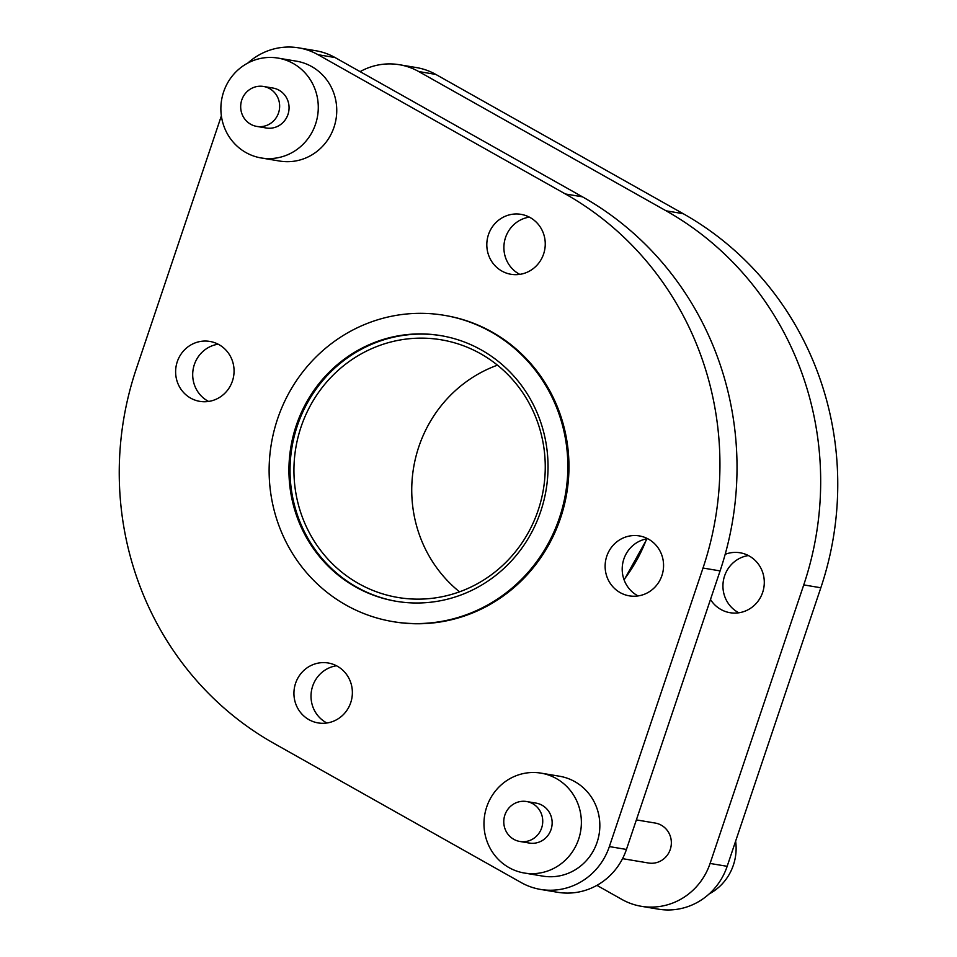 <?xml version="1.0" encoding="UTF-8"?>
<svg xmlns="http://www.w3.org/2000/svg" width="957" height="957" viewBox="0 0 957 957"><rect width="100%" height="100%" fill="white"/><g stroke="black" fill="none" stroke-linecap="round" stroke-linejoin="round"><path stroke-width="1.44" d="M459.527 591.833A130.642 125.523 99.5 0 1 419.944 536.327A130.642 125.523 99.5 0 1 497.473 365.167M537.056 420.673A130.642 125.523 99.5 0 1 516.505 550.395A130.642 125.523 99.5 0 1 398.028 597.491A130.642 125.523 99.5 0 1 302.137 516.601A130.642 125.523 99.5 0 1 322.676 386.891A130.642 125.523 99.5 0 1 441.165 339.795A130.642 125.523 99.5 0 1 537.056 420.673M738.828 612.791A30.385 29.188 99.5 0 1 722.978 584.32A30.385 29.188 99.5 0 1 741.771 557.381A30.385 29.188 99.5 0 1 748.41 555.562M725.179 554.318A30.385 29.188 99.5 0 1 740.096 552.775A30.385 29.188 99.5 0 1 764.164 579.463A30.385 29.188 99.5 0 1 745.467 610.973A30.385 29.188 99.5 0 1 730.059 612.707A30.385 29.188 99.5 0 1 710.489 599.477M505.045 828.941A20.253 19.463 -80.5 0 0 519.914 841.478A20.253 19.463 -80.5 0 0 538.277 834.181A20.253 19.463 -80.5 0 0 541.471 814.06A20.253 19.463 -80.5 0 0 526.601 801.523A20.253 19.463 -80.5 0 0 508.227 808.821A20.253 19.463 -80.5 0 0 505.045 828.941M519.914 841.478L529.329 843.057A20.253 19.463 -80.5 0 0 547.703 835.748A20.253 19.463 -80.5 0 0 550.885 815.639A20.253 19.463 -80.5 0 0 536.016 803.102L526.601 801.523M578.195 804.49A50.637 48.651 99.5 0 1 570.24 854.768A50.637 48.651 99.5 0 1 524.316 873.023A50.637 48.651 99.5 0 1 487.149 841.67A50.637 48.651 99.5 0 1 495.104 791.391A50.637 48.651 99.5 0 1 541.028 773.136A50.637 48.651 99.5 0 1 578.195 804.49M541.028 773.136L559.498 776.223A50.637 48.651 99.5 0 1 596.666 807.576A50.637 48.651 99.5 0 1 588.699 857.855A50.637 48.651 99.5 0 1 542.775 876.11L524.316 873.023M241.954 113.883A20.253 19.463 -80.5 0 0 256.823 126.42A20.253 19.463 -80.5 0 0 275.185 119.111A20.253 19.463 -80.5 0 0 278.379 99.002A20.253 19.463 -80.5 0 0 263.51 86.465A20.253 19.463 -80.5 0 0 245.136 93.762A20.253 19.463 -80.5 0 0 241.954 113.883M256.823 126.42L266.237 127.999A20.253 19.463 -80.5 0 0 284.612 120.69A20.253 19.463 -80.5 0 0 287.794 100.581A20.253 19.463 -80.5 0 0 272.924 88.044L263.51 86.465M315.104 89.432A50.637 48.651 99.5 0 1 307.149 139.71A50.637 48.651 99.5 0 1 261.225 157.965A50.637 48.651 99.5 0 1 224.058 126.611A50.637 48.651 99.5 0 1 232.013 76.333A50.637 48.651 99.5 0 1 277.937 58.078A50.637 48.651 99.5 0 1 315.104 89.432M277.937 58.078L296.407 61.164A50.637 48.651 99.5 0 1 333.574 92.518A50.637 48.651 99.5 0 1 325.607 142.796A50.637 48.651 99.5 0 1 279.683 161.051L261.225 157.965M636.369 819.898L655.21 823.056A20.253 19.463 99.5 0 1 670.079 835.593A20.253 19.463 99.5 0 1 666.897 855.702A20.253 19.463 99.5 0 1 648.523 863.011L622.54 858.656M558.098 411.438A155.285 149.196 99.5 0 1 533.683 565.623A155.285 149.196 99.5 0 1 392.849 621.607A155.285 149.196 99.5 0 1 278.87 525.465A155.285 149.196 99.5 0 1 303.285 371.28A155.285 149.196 99.5 0 1 444.12 315.296A155.285 149.196 99.5 0 1 558.098 411.438M444.12 315.296L445.232 315.487A155.285 149.196 99.5 0 1 559.211 411.63A155.285 149.196 99.5 0 1 534.796 565.814A155.285 149.196 99.5 0 1 393.949 621.799L392.849 621.607M488.716 255.483A30.385 29.188 99.5 0 1 493.489 225.314A30.385 29.188 99.5 0 1 521.051 214.356A30.385 29.188 99.5 0 1 543.349 233.173A30.385 29.188 99.5 0 1 538.576 263.331A30.385 29.188 99.5 0 1 511.014 274.288A30.385 29.188 99.5 0 1 488.716 255.483M519.783 274.372A30.385 29.188 99.5 0 1 505.798 258.342A30.385 29.188 99.5 0 1 529.365 217.131M247.863 63.042A64.143 61.619 99.5 0 1 298.644 47.85A64.143 61.619 99.5 0 1 317.999 54.693L565.384 193.972A312.257 300.008 99.5 0 1 703.012 568.039L609.358 846.586A64.143 61.619 99.5 0 1 540.549 889.424A64.143 61.619 99.5 0 1 521.194 882.581L273.81 743.314A312.257 300.008 99.5 0 1 138.849 583.28A312.257 300.008 99.5 0 1 136.169 369.235L221.366 115.857M215.229 399.619A30.385 29.188 99.5 0 1 199.822 401.366A30.385 29.188 99.5 0 1 175.753 374.677A30.385 29.188 99.5 0 1 194.462 343.168A30.385 29.188 99.5 0 1 209.858 341.434A30.385 29.188 99.5 0 1 233.939 368.11A30.385 29.188 99.5 0 1 215.229 399.619M208.59 401.438A30.385 29.188 99.5 0 1 192.74 372.979A30.385 29.188 99.5 0 1 211.533 346.027A30.385 29.188 99.5 0 1 218.172 344.209M350.465 681.803A30.385 29.188 99.5 0 1 345.692 711.972A30.385 29.188 99.5 0 1 318.143 722.918A30.385 29.188 99.5 0 1 295.833 704.113A30.385 29.188 99.5 0 1 300.618 673.943A30.385 29.188 99.5 0 1 328.167 662.986A30.385 29.188 99.5 0 1 350.465 681.803M326.899 723.002A30.385 29.188 99.5 0 1 312.915 706.972A30.385 29.188 99.5 0 1 336.481 665.773M623.964 537.655A30.385 29.188 99.5 0 1 639.36 535.92A30.385 29.188 99.5 0 1 663.44 562.596A30.385 29.188 99.5 0 1 644.731 594.106A30.385 29.188 99.5 0 1 629.323 595.852A30.385 29.188 99.5 0 1 605.255 569.164A30.385 29.188 99.5 0 1 623.964 537.655M638.092 595.924A30.385 29.188 99.5 0 1 622.241 567.465A30.385 29.188 99.5 0 1 641.034 540.514A30.385 29.188 99.5 0 1 647.674 538.695M297.388 517.904A134.698 129.41 99.5 0 1 318.561 384.164A134.698 129.41 99.5 0 1 440.722 335.608A134.698 129.41 99.5 0 1 539.581 418.999A134.698 129.41 99.5 0 1 518.407 552.739A134.698 129.41 99.5 0 1 396.246 601.295A134.698 129.41 99.5 0 1 297.388 517.904M396.796 601.391A134.698 129.41 99.5 0 1 298.488 518.084A134.698 129.41 99.5 0 1 319.494 384.582A134.698 129.41 99.5 0 1 441.273 335.704M298.644 47.85L315.714 50.709A64.143 61.619 99.5 0 1 335.07 57.552L582.466 196.831A312.257 300.008 99.5 0 1 720.095 570.898L626.44 849.445A64.143 61.619 99.5 0 1 557.632 892.283L540.549 889.424M360.095 71.643A64.143 61.619 99.5 0 1 399.368 64.717L416.451 67.576A64.143 61.619 99.5 0 1 435.806 74.419L683.19 213.686A312.257 300.008 99.5 0 1 820.831 587.765L727.164 866.312A64.143 61.619 99.5 0 1 658.356 909.15L641.286 906.291A64.143 61.619 99.5 0 1 621.93 899.448L596.905 885.357M399.368 64.717A64.143 61.619 99.5 0 1 418.723 71.548L666.108 210.827A312.257 300.008 99.5 0 1 803.748 584.906L710.082 863.453A64.143 61.619 99.5 0 1 641.286 906.291M735.634 841.143A50.637 48.651 99.5 0 1 709.137 893.958M624.012 579.619A156.972 150.811 -80.5 0 0 646.621 538.875M626.44 849.445L609.358 846.586M720.095 570.898L703.012 568.039M582.466 196.831L565.384 193.972M335.07 57.552L317.999 54.693M710.082 863.453L727.164 866.312M803.748 584.906L820.831 587.765M666.108 210.827L683.19 213.686M418.723 71.548L435.806 74.419M647.052 538.791L624.131 579.954"/></g></svg>
